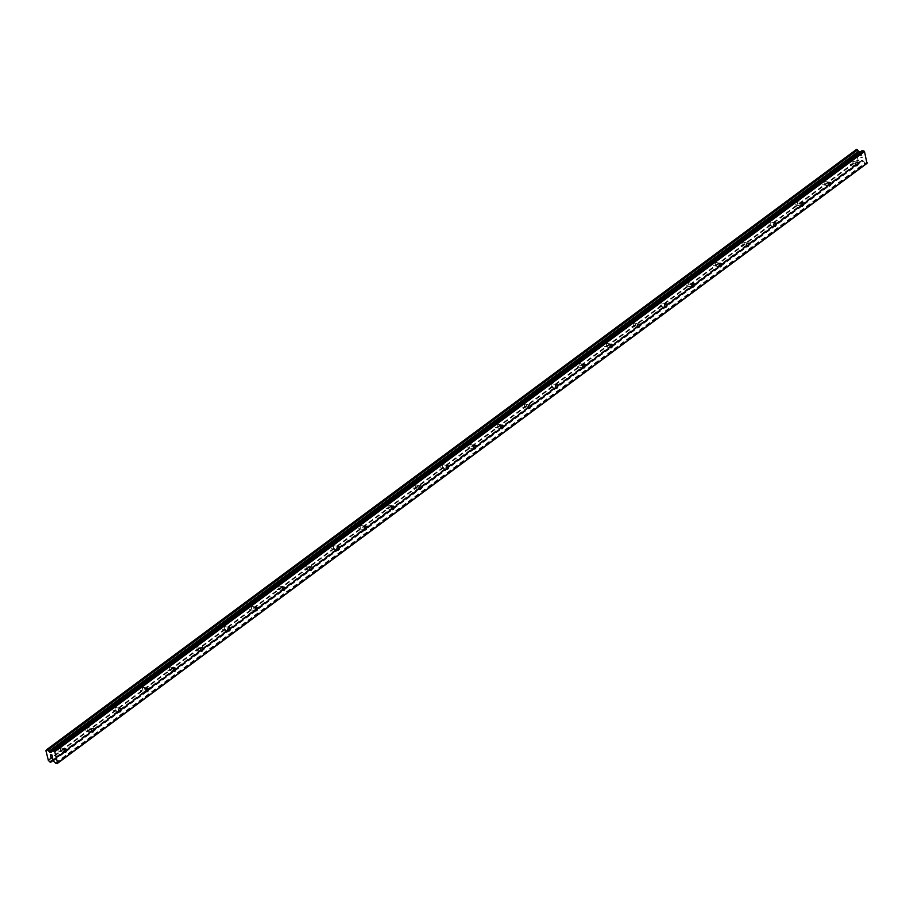 <?xml version="1.0" encoding="UTF-8"?>
<svg xmlns="http://www.w3.org/2000/svg" width="913" height="913" viewBox="0 0 913 913"><rect width="100%" height="100%" fill="white"/><g stroke="black" fill="none" stroke-linecap="round" stroke-linejoin="round"><path stroke-width="0.68" stroke-dasharray="4.57 3.42" d="M59.767 751.091A1.803 1.175 100.6 0 0 60.578 749.185A1.803 1.175 100.6 0 0 59.71 747.747A1.803 1.175 100.6 0 0 58.98 747.941A1.803 1.175 100.6 0 0 58.17 749.847A1.803 1.175 100.6 0 0 59.048 751.285A1.803 1.175 100.6 0 0 59.767 751.091M87.066 730.856A1.803 1.175 100.6 0 0 87.876 728.951A1.803 1.175 100.6 0 0 87.009 727.513A1.803 1.175 100.6 0 0 86.278 727.707A1.803 1.175 100.6 0 0 85.468 729.613A1.803 1.175 100.6 0 0 86.336 731.051A1.803 1.175 100.6 0 0 87.066 730.856M114.365 710.622A1.803 1.175 100.6 0 0 115.164 708.728A1.803 1.175 100.6 0 0 114.296 707.278A1.803 1.175 100.6 0 0 113.566 707.484A1.803 1.175 100.6 0 0 112.767 709.378A1.803 1.175 100.6 0 0 113.634 710.828A1.803 1.175 100.6 0 0 114.365 710.622M141.652 690.399A1.803 1.175 100.6 0 0 142.462 688.493A1.803 1.175 100.6 0 0 141.595 687.055A1.803 1.175 100.6 0 0 140.864 687.249A1.803 1.175 100.6 0 0 140.054 689.155A1.803 1.175 100.6 0 0 140.933 690.593A1.803 1.175 100.6 0 0 141.652 690.399M168.951 670.165A1.803 1.175 100.6 0 0 169.761 668.259A1.803 1.175 100.6 0 0 168.894 666.821A1.803 1.175 100.6 0 0 168.163 667.015A1.803 1.175 100.6 0 0 167.353 668.921A1.803 1.175 100.6 0 0 168.22 670.359A1.803 1.175 100.6 0 0 168.951 670.165M196.249 649.93A1.803 1.175 100.6 0 0 197.06 648.036A1.803 1.175 100.6 0 0 196.181 646.587A1.803 1.175 100.6 0 0 195.45 646.792A1.803 1.175 100.6 0 0 194.652 648.687A1.803 1.175 100.6 0 0 195.519 650.136A1.803 1.175 100.6 0 0 196.249 649.93M223.537 629.708A1.803 1.175 100.6 0 0 224.347 627.802A1.803 1.175 100.6 0 0 223.48 626.364A1.803 1.175 100.6 0 0 222.749 626.558A1.803 1.175 100.6 0 0 221.939 628.464A1.803 1.175 100.6 0 0 222.818 629.902A1.803 1.175 100.6 0 0 223.537 629.708M250.835 609.473A1.803 1.175 100.6 0 0 251.646 607.579A1.803 1.175 100.6 0 0 250.778 606.129A1.803 1.175 100.6 0 0 250.048 606.335A1.803 1.175 100.6 0 0 249.238 608.229A1.803 1.175 100.6 0 0 250.105 609.667A1.803 1.175 100.6 0 0 250.835 609.473M278.134 589.239A1.803 1.175 100.6 0 0 278.944 587.344A1.803 1.175 100.6 0 0 278.066 585.895A1.803 1.175 100.6 0 0 277.347 586.1A1.803 1.175 100.6 0 0 276.536 587.995A1.803 1.175 100.6 0 0 277.404 589.444A1.803 1.175 100.6 0 0 278.134 589.239M305.421 569.016A1.803 1.175 100.6 0 0 306.232 567.11A1.803 1.175 100.6 0 0 305.364 565.672A1.803 1.175 100.6 0 0 304.634 565.866A1.803 1.175 100.6 0 0 303.824 567.772A1.803 1.175 100.6 0 0 304.702 569.21A1.803 1.175 100.6 0 0 305.421 569.016M332.72 548.781A1.803 1.175 100.6 0 0 333.53 546.887A1.803 1.175 100.6 0 0 332.663 545.438A1.803 1.175 100.6 0 0 331.933 545.643A1.803 1.175 100.6 0 0 331.122 547.538A1.803 1.175 100.6 0 0 331.99 548.975A1.803 1.175 100.6 0 0 332.72 548.781M360.019 528.547A1.803 1.175 100.6 0 0 360.829 526.653A1.803 1.175 100.6 0 0 359.95 525.215A1.803 1.175 100.6 0 0 359.231 525.409A1.803 1.175 100.6 0 0 358.421 527.303A1.803 1.175 100.6 0 0 359.288 528.753A1.803 1.175 100.6 0 0 360.019 528.547M387.306 508.324A1.803 1.175 100.6 0 0 388.116 506.418A1.803 1.175 100.6 0 0 387.249 504.98A1.803 1.175 100.6 0 0 386.519 505.174A1.803 1.175 100.6 0 0 385.708 507.08A1.803 1.175 100.6 0 0 386.587 508.518A1.803 1.175 100.6 0 0 387.306 508.324M414.605 488.09A1.803 1.175 100.6 0 0 415.415 486.195A1.803 1.175 100.6 0 0 414.548 484.746A1.803 1.175 100.6 0 0 413.817 484.951A1.803 1.175 100.6 0 0 413.007 486.846A1.803 1.175 100.6 0 0 413.874 488.295A1.803 1.175 100.6 0 0 414.605 488.09M441.903 467.855A1.803 1.175 100.6 0 0 442.714 465.961A1.803 1.175 100.6 0 0 441.835 464.523A1.803 1.175 100.6 0 0 441.116 464.717A1.803 1.175 100.6 0 0 440.306 466.611A1.803 1.175 100.6 0 0 441.173 468.061A1.803 1.175 100.6 0 0 441.903 467.855M469.191 447.632A1.803 1.175 100.6 0 0 470.001 445.727A1.803 1.175 100.6 0 0 469.134 444.289A1.803 1.175 100.6 0 0 468.403 444.483A1.803 1.175 100.6 0 0 467.593 446.389A1.803 1.175 100.6 0 0 468.472 447.827A1.803 1.175 100.6 0 0 469.191 447.632M496.489 427.398A1.803 1.175 100.6 0 0 497.3 425.504A1.803 1.175 100.6 0 0 496.432 424.054A1.803 1.175 100.6 0 0 495.702 424.26A1.803 1.175 100.6 0 0 494.892 426.154A1.803 1.175 100.6 0 0 495.759 427.604A1.803 1.175 100.6 0 0 496.489 427.398M523.788 407.175A1.803 1.175 100.6 0 0 524.598 405.269A1.803 1.175 100.6 0 0 523.72 403.831A1.803 1.175 100.6 0 0 523.001 404.025A1.803 1.175 100.6 0 0 522.19 405.931A1.803 1.175 100.6 0 0 523.058 407.369A1.803 1.175 100.6 0 0 523.788 407.175M551.087 386.941A1.803 1.175 100.6 0 0 551.886 385.035A1.803 1.175 100.6 0 0 551.018 383.597A1.803 1.175 100.6 0 0 550.288 383.791A1.803 1.175 100.6 0 0 549.478 385.697A1.803 1.175 100.6 0 0 550.356 387.135A1.803 1.175 100.6 0 0 551.087 386.941M578.374 366.706A1.803 1.175 100.6 0 0 579.184 364.812A1.803 1.175 100.6 0 0 578.317 363.363A1.803 1.175 100.6 0 0 577.587 363.568A1.803 1.175 100.6 0 0 576.776 365.462A1.803 1.175 100.6 0 0 577.644 366.912A1.803 1.175 100.6 0 0 578.374 366.706M605.673 346.484A1.803 1.175 100.6 0 0 606.483 344.578A1.803 1.175 100.6 0 0 605.604 343.14A1.803 1.175 100.6 0 0 604.885 343.334A1.803 1.175 100.6 0 0 604.075 345.24A1.803 1.175 100.6 0 0 604.942 346.678A1.803 1.175 100.6 0 0 605.673 346.484M632.971 326.249A1.803 1.175 100.6 0 0 633.77 324.343A1.803 1.175 100.6 0 0 632.903 322.905A1.803 1.175 100.6 0 0 632.173 323.099A1.803 1.175 100.6 0 0 631.374 325.005A1.803 1.175 100.6 0 0 632.241 326.443A1.803 1.175 100.6 0 0 632.971 326.249M660.259 306.015A1.803 1.175 100.6 0 0 661.069 304.12A1.803 1.175 100.6 0 0 660.202 302.671A1.803 1.175 100.6 0 0 659.471 302.876A1.803 1.175 100.6 0 0 658.661 304.771A1.803 1.175 100.6 0 0 659.528 306.22A1.803 1.175 100.6 0 0 660.259 306.015M687.557 285.792A1.803 1.175 100.6 0 0 688.368 283.886A1.803 1.175 100.6 0 0 687.5 282.448A1.803 1.175 100.6 0 0 686.77 282.642A1.803 1.175 100.6 0 0 685.96 284.548A1.803 1.175 100.6 0 0 686.827 285.986A1.803 1.175 100.6 0 0 687.557 285.792M714.856 265.557A1.803 1.175 100.6 0 0 715.655 263.652A1.803 1.175 100.6 0 0 714.788 262.214A1.803 1.175 100.6 0 0 714.057 262.408A1.803 1.175 100.6 0 0 713.258 264.314A1.803 1.175 100.6 0 0 714.126 265.751A1.803 1.175 100.6 0 0 714.856 265.557M742.143 245.323A1.803 1.175 100.6 0 0 742.954 243.429A1.803 1.175 100.6 0 0 742.086 241.979A1.803 1.175 100.6 0 0 741.356 242.185A1.803 1.175 100.6 0 0 740.546 244.079A1.803 1.175 100.6 0 0 741.424 245.529A1.803 1.175 100.6 0 0 742.143 245.323M769.442 225.1A1.803 1.175 100.6 0 0 770.252 223.194A1.803 1.175 100.6 0 0 769.385 221.756A1.803 1.175 100.6 0 0 768.655 221.95A1.803 1.175 100.6 0 0 767.844 223.856A1.803 1.175 100.6 0 0 768.712 225.294A1.803 1.175 100.6 0 0 769.442 225.1M796.741 204.866A1.803 1.175 100.6 0 0 797.551 202.971A1.803 1.175 100.6 0 0 796.672 201.522A1.803 1.175 100.6 0 0 795.942 201.727A1.803 1.175 100.6 0 0 795.143 203.622A1.803 1.175 100.6 0 0 796.01 205.06A1.803 1.175 100.6 0 0 796.741 204.866M824.028 184.631A1.803 1.175 100.6 0 0 824.838 182.737A1.803 1.175 100.6 0 0 823.971 181.288A1.803 1.175 100.6 0 0 823.241 181.493A1.803 1.175 100.6 0 0 822.43 183.387A1.803 1.175 100.6 0 0 823.309 184.837A1.803 1.175 100.6 0 0 824.028 184.631M851.327 164.408A1.803 1.175 100.6 0 0 852.137 162.503A1.803 1.175 100.6 0 0 851.27 161.065A1.803 1.175 100.6 0 0 850.539 161.259A1.803 1.175 100.6 0 0 849.729 163.165A1.803 1.175 100.6 0 0 850.596 164.602A1.803 1.175 100.6 0 0 851.327 164.408M51.06 757.801L50.66 756.672M51.915 757.973L51.767 757.356M52.817 758.269L52.498 757.014M50.911 755.896L50.352 755.017M50.329 754.697L51.299 755.165M51.813 754.777L52.315 756.284M860.069 154.696L860.811 154.833L860.069 154.696L860.354 155.803L860.069 154.696M860.811 154.833L860.959 155.438L860.811 154.833M861.085 155.461L860.925 154.856L861.085 155.461M861.667 154.993L861.94 156.1L861.667 154.993M862.066 156.123L861.758 154.879L859.909 154.525L860.229 155.781L859.909 154.537L861.746 154.879L862.066 156.123M860.617 157.321L862.454 157.664L860.617 157.321M862.454 157.664L860.811 157.219L862.454 157.664M856.394 149.504L856.291 149.743A1.438 0.89 53.5 0 1 855.698 150.577L858.186 160.448A1.438 0.89 53.5 0 1 859.27 161.59L860.548 161.841A1.438 0.89 53.5 0 1 861.153 161.008L862.739 160.551L865.125 162.868L866.973 163.381M862.055 150.656L860.925 152.209L860.035 152.14M855.561 150.679L46.495 750.326L855.698 150.577M45.65 751.057L855.401 150.885M47.933 760.152L857.684 159.98M48.218 760.438L857.969 160.277M48.423 760.609L858.186 160.448M51.39 761.168L861.153 161.008M52.201 760.575L861.29 160.905M51.242 752.312L860.993 152.14M51.436 752.027L860.662 152.254M46.574 749.767L856.326 149.595M46.54 749.904L856.291 149.743M49.519 761.762L859.27 161.59M49.633 761.933L859.384 161.772M49.759 762.058L859.51 161.898M49.964 762.195L859.726 162.023M50.535 762.298L860.286 162.126M860.514 161.989L52.76 760.677L860.457 162.069M52.623 760.655L860.548 161.841M51.961 760.575L861.575 160.505M52.155 760.563L861.906 160.403M52.988 760.723L862.739 160.551M53.41 760.974L863.173 160.814M55.373 763.028L865.125 162.868M55.796 763.291L865.547 163.119M59.71 747.747L65.61 748.854M87.009 727.513L92.898 728.62M114.296 707.278L120.196 708.397M141.595 687.055L147.495 688.162M168.894 666.821L174.782 667.928M196.181 646.587L202.081 647.705M223.48 626.364L229.38 627.471M250.778 606.129L256.667 607.236M278.066 585.895L283.966 587.013M305.364 565.672L311.265 566.779M332.663 545.438L338.552 546.545M359.95 525.215L365.851 526.322M387.249 504.98L393.149 506.087M414.548 484.746L420.437 485.853M441.835 464.523L447.735 465.63M469.134 444.289L475.034 445.396M496.432 424.054L502.333 425.161M523.72 403.831L529.62 404.938M551.018 383.597L556.919 384.704M578.317 363.363L584.217 364.47M605.604 343.14L611.505 344.247M632.903 322.905L638.803 324.012M660.202 302.671L666.102 303.789M687.5 282.448L693.389 283.555M714.788 262.214L720.688 263.321M742.086 241.979L747.987 243.098M769.385 221.756L775.274 222.863M796.672 201.522L802.573 202.629M823.971 181.288L829.871 182.406M851.27 161.065L857.159 162.172M850.596 164.602L856.497 165.709M823.309 184.837L829.198 185.944M796.01 205.06L801.911 206.178M768.712 225.294L774.612 226.401M741.424 245.529L747.313 246.636M714.126 265.751L720.026 266.87M686.827 285.986L692.727 287.093M659.528 306.22L665.429 307.327M632.241 326.443L638.141 327.55M604.942 346.678L610.843 347.785M577.644 366.912L583.544 368.019M550.356 387.135L556.257 388.242M523.058 407.369L528.958 408.476M495.759 427.604L501.659 428.711M468.472 447.827L474.361 448.934M441.173 468.061L447.073 469.168M413.874 488.295L419.775 489.402M386.587 508.518L392.476 509.625M359.288 528.753L365.189 529.86M331.99 548.975L337.89 550.094M304.702 569.21L310.591 570.317M277.404 589.444L283.304 590.551M250.105 609.667L256.005 610.786M222.818 629.902L228.707 631.009M195.519 650.136L201.419 651.243M168.22 670.359L174.121 671.477M140.933 690.593L146.822 691.7M113.634 710.828L119.535 711.935M86.336 731.051L92.236 732.158M59.048 751.285L64.937 752.392M51.174 752.369L860.925 152.209M46.289 750.623L856.04 150.462M46.517 750.281L855.607 150.599M52.806 760.689L860.423 162.103M51.048 761.282L860.799 161.122M52.246 760.586L861.244 160.973M51.881 760.62L861.632 160.448"/><path stroke-width="1.37" d="M64.88 749.048A1.803 1.175 -79.4 0 1 65.61 748.854A1.803 1.175 -79.4 0 1 66.478 750.292A1.803 1.175 -79.4 0 1 65.668 752.198A1.803 1.175 -79.4 0 1 64.937 752.392A1.803 1.175 -79.4 0 1 64.07 750.954A1.803 1.175 -79.4 0 1 64.88 749.048M92.179 728.825A1.803 1.175 -79.4 0 1 92.898 728.62A1.803 1.175 -79.4 0 1 93.777 730.069A1.803 1.175 -79.4 0 1 92.966 731.964A1.803 1.175 -79.4 0 1 92.236 732.158A1.803 1.175 -79.4 0 1 91.368 730.72A1.803 1.175 -79.4 0 1 92.179 728.825M119.466 708.591A1.803 1.175 -79.4 0 1 120.196 708.397A1.803 1.175 -79.4 0 1 121.064 709.835A1.803 1.175 -79.4 0 1 120.254 711.729A1.803 1.175 -79.4 0 1 119.535 711.935A1.803 1.175 -79.4 0 1 118.656 710.485A1.803 1.175 -79.4 0 1 119.466 708.591M146.765 688.356A1.803 1.175 -79.4 0 1 147.495 688.162A1.803 1.175 -79.4 0 1 148.363 689.6A1.803 1.175 -79.4 0 1 147.552 691.506A1.803 1.175 -79.4 0 1 146.822 691.7A1.803 1.175 -79.4 0 1 145.954 690.262A1.803 1.175 -79.4 0 1 146.765 688.356M174.063 668.133A1.803 1.175 -79.4 0 1 174.782 667.928A1.803 1.175 -79.4 0 1 175.661 669.377A1.803 1.175 -79.4 0 1 174.851 671.272A1.803 1.175 -79.4 0 1 174.121 671.477A1.803 1.175 -79.4 0 1 173.253 670.028A1.803 1.175 -79.4 0 1 174.063 668.133M201.351 647.899A1.803 1.175 -79.4 0 1 202.081 647.705A1.803 1.175 -79.4 0 1 202.948 649.143A1.803 1.175 -79.4 0 1 202.138 651.037A1.803 1.175 -79.4 0 1 201.419 651.243A1.803 1.175 -79.4 0 1 200.54 649.794A1.803 1.175 -79.4 0 1 201.351 647.899M228.649 627.665A1.803 1.175 -79.4 0 1 229.38 627.471A1.803 1.175 -79.4 0 1 230.247 628.909A1.803 1.175 -79.4 0 1 229.437 630.815A1.803 1.175 -79.4 0 1 228.707 631.009A1.803 1.175 -79.4 0 1 227.839 629.571A1.803 1.175 -79.4 0 1 228.649 627.665M255.948 607.442A1.803 1.175 -79.4 0 1 256.667 607.236A1.803 1.175 -79.4 0 1 257.546 608.686A1.803 1.175 -79.4 0 1 256.736 610.58A1.803 1.175 -79.4 0 1 256.005 610.786A1.803 1.175 -79.4 0 1 255.138 609.336A1.803 1.175 -79.4 0 1 255.948 607.442M283.235 587.207A1.803 1.175 -79.4 0 1 283.966 587.013A1.803 1.175 -79.4 0 1 284.833 588.451A1.803 1.175 -79.4 0 1 284.034 590.357A1.803 1.175 -79.4 0 1 283.304 590.551A1.803 1.175 -79.4 0 1 282.425 589.113A1.803 1.175 -79.4 0 1 283.235 587.207M310.534 566.973A1.803 1.175 -79.4 0 1 311.265 566.779A1.803 1.175 -79.4 0 1 312.132 568.217A1.803 1.175 -79.4 0 1 311.322 570.123A1.803 1.175 -79.4 0 1 310.591 570.317A1.803 1.175 -79.4 0 1 309.724 568.879A1.803 1.175 -79.4 0 1 310.534 566.973M337.833 546.75A1.803 1.175 -79.4 0 1 338.552 546.545A1.803 1.175 -79.4 0 1 339.431 547.994A1.803 1.175 -79.4 0 1 338.62 549.888A1.803 1.175 -79.4 0 1 337.89 550.094A1.803 1.175 -79.4 0 1 337.023 548.645A1.803 1.175 -79.4 0 1 337.833 546.75M365.12 526.516A1.803 1.175 -79.4 0 1 365.851 526.322A1.803 1.175 -79.4 0 1 366.718 527.76A1.803 1.175 -79.4 0 1 365.919 529.666A1.803 1.175 -79.4 0 1 365.189 529.86A1.803 1.175 -79.4 0 1 364.31 528.422A1.803 1.175 -79.4 0 1 365.12 526.516M392.419 506.281A1.803 1.175 -79.4 0 1 393.149 506.087A1.803 1.175 -79.4 0 1 394.017 507.525A1.803 1.175 -79.4 0 1 393.206 509.431A1.803 1.175 -79.4 0 1 392.476 509.625A1.803 1.175 -79.4 0 1 391.609 508.187A1.803 1.175 -79.4 0 1 392.419 506.281M419.718 486.058A1.803 1.175 -79.4 0 1 420.437 485.853A1.803 1.175 -79.4 0 1 421.315 487.302A1.803 1.175 -79.4 0 1 420.505 489.197A1.803 1.175 -79.4 0 1 419.775 489.402A1.803 1.175 -79.4 0 1 418.907 487.953A1.803 1.175 -79.4 0 1 419.718 486.058M447.005 465.824A1.803 1.175 -79.4 0 1 447.735 465.63A1.803 1.175 -79.4 0 1 448.603 467.068A1.803 1.175 -79.4 0 1 447.804 468.974A1.803 1.175 -79.4 0 1 447.073 469.168A1.803 1.175 -79.4 0 1 446.206 467.73A1.803 1.175 -79.4 0 1 447.005 465.824M474.304 445.59A1.803 1.175 -79.4 0 1 475.034 445.396A1.803 1.175 -79.4 0 1 475.901 446.834A1.803 1.175 -79.4 0 1 475.091 448.74A1.803 1.175 -79.4 0 1 474.361 448.934A1.803 1.175 -79.4 0 1 473.493 447.496A1.803 1.175 -79.4 0 1 474.304 445.59M501.602 425.367A1.803 1.175 -79.4 0 1 502.333 425.161A1.803 1.175 -79.4 0 1 503.2 426.611A1.803 1.175 -79.4 0 1 502.39 428.505A1.803 1.175 -79.4 0 1 501.659 428.711A1.803 1.175 -79.4 0 1 500.792 427.261A1.803 1.175 -79.4 0 1 501.602 425.367M528.889 405.132A1.803 1.175 -79.4 0 1 529.62 404.938A1.803 1.175 -79.4 0 1 530.487 406.376A1.803 1.175 -79.4 0 1 529.688 408.282A1.803 1.175 -79.4 0 1 528.958 408.476A1.803 1.175 -79.4 0 1 528.091 407.038A1.803 1.175 -79.4 0 1 528.889 405.132M556.188 384.909A1.803 1.175 -79.4 0 1 556.919 384.704A1.803 1.175 -79.4 0 1 557.786 386.153A1.803 1.175 -79.4 0 1 556.976 388.048A1.803 1.175 -79.4 0 1 556.257 388.242A1.803 1.175 -79.4 0 1 555.378 386.804A1.803 1.175 -79.4 0 1 556.188 384.909M583.487 364.675A1.803 1.175 -79.4 0 1 584.217 364.47A1.803 1.175 -79.4 0 1 585.085 365.919A1.803 1.175 -79.4 0 1 584.274 367.813A1.803 1.175 -79.4 0 1 583.544 368.019A1.803 1.175 -79.4 0 1 582.677 366.57A1.803 1.175 -79.4 0 1 583.487 364.675M610.774 344.441A1.803 1.175 -79.4 0 1 611.505 344.247A1.803 1.175 -79.4 0 1 612.383 345.685A1.803 1.175 -79.4 0 1 611.573 347.591A1.803 1.175 -79.4 0 1 610.843 347.785A1.803 1.175 -79.4 0 1 609.975 346.347A1.803 1.175 -79.4 0 1 610.774 344.441M638.073 324.218A1.803 1.175 -79.4 0 1 638.803 324.012A1.803 1.175 -79.4 0 1 639.671 325.462A1.803 1.175 -79.4 0 1 638.86 327.356A1.803 1.175 -79.4 0 1 638.141 327.55A1.803 1.175 -79.4 0 1 637.263 326.112A1.803 1.175 -79.4 0 1 638.073 324.218M665.372 303.983A1.803 1.175 -79.4 0 1 666.102 303.789A1.803 1.175 -79.4 0 1 666.969 305.227A1.803 1.175 -79.4 0 1 666.159 307.122A1.803 1.175 -79.4 0 1 665.429 307.327A1.803 1.175 -79.4 0 1 664.561 305.878A1.803 1.175 -79.4 0 1 665.372 303.983M692.67 283.749A1.803 1.175 -79.4 0 1 693.389 283.555A1.803 1.175 -79.4 0 1 694.268 284.993A1.803 1.175 -79.4 0 1 693.458 286.899A1.803 1.175 -79.4 0 1 692.727 287.093A1.803 1.175 -79.4 0 1 691.86 285.655A1.803 1.175 -79.4 0 1 692.67 283.749M719.958 263.526A1.803 1.175 -79.4 0 1 720.688 263.321A1.803 1.175 -79.4 0 1 721.555 264.77A1.803 1.175 -79.4 0 1 720.745 266.664A1.803 1.175 -79.4 0 1 720.026 266.87A1.803 1.175 -79.4 0 1 719.147 265.421A1.803 1.175 -79.4 0 1 719.958 263.526M747.256 243.292A1.803 1.175 -79.4 0 1 747.987 243.098A1.803 1.175 -79.4 0 1 748.854 244.536A1.803 1.175 -79.4 0 1 748.044 246.43A1.803 1.175 -79.4 0 1 747.313 246.636A1.803 1.175 -79.4 0 1 746.446 245.186A1.803 1.175 -79.4 0 1 747.256 243.292M774.555 223.057A1.803 1.175 -79.4 0 1 775.274 222.863A1.803 1.175 -79.4 0 1 776.153 224.301A1.803 1.175 -79.4 0 1 775.342 226.207A1.803 1.175 -79.4 0 1 774.612 226.401A1.803 1.175 -79.4 0 1 773.745 224.963A1.803 1.175 -79.4 0 1 774.555 223.057M801.842 202.834A1.803 1.175 -79.4 0 1 802.573 202.629A1.803 1.175 -79.4 0 1 803.44 204.078A1.803 1.175 -79.4 0 1 802.63 205.973A1.803 1.175 -79.4 0 1 801.911 206.178A1.803 1.175 -79.4 0 1 801.032 204.729A1.803 1.175 -79.4 0 1 801.842 202.834M829.141 182.6A1.803 1.175 -79.4 0 1 829.871 182.406A1.803 1.175 -79.4 0 1 830.739 183.844A1.803 1.175 -79.4 0 1 829.928 185.75A1.803 1.175 -79.4 0 1 829.198 185.944A1.803 1.175 -79.4 0 1 828.331 184.506A1.803 1.175 -79.4 0 1 829.141 182.6M856.44 162.366A1.803 1.175 -79.4 0 1 857.159 162.172A1.803 1.175 -79.4 0 1 858.037 163.61A1.803 1.175 -79.4 0 1 857.227 165.515A1.803 1.175 -79.4 0 1 856.497 165.709A1.803 1.175 -79.4 0 1 855.629 164.272A1.803 1.175 -79.4 0 1 856.44 162.366M51.06 757.801L51.79 757.95L50.66 756.672L50.98 757.927L50.66 756.672M51.642 757.345L52.657 758.11L51.915 757.961M52.657 758.11L52.372 757.003L52.657 758.11M52.372 757.003L52.817 758.269L50.968 757.927L52.817 758.269M50.911 755.896L50.363 755.017M50.329 754.697L51.299 755.165M52.109 755.964L51.813 754.777L52.121 755.953M51.813 754.777L52.315 756.284L50.535 754.777L52.315 756.284M52.634 750.703L50.9 752.426L48.914 751.296A1.438 0.89 53.5 0 1 47.818 750.144L46.54 749.904A1.438 0.89 53.5 0 1 45.947 750.737L48.423 760.609A1.438 0.89 53.5 0 1 49.519 761.762L50.797 762.001A1.438 0.89 53.5 0 1 51.39 761.168L52.988 760.723L55.796 763.291L57.599 763.028L54.757 751.707L52.634 750.703L862.386 150.542L52.44 750.714M57.222 763.553L866.973 163.381L864.508 151.535L862.386 150.542M860.035 152.14L858.665 151.136A1.438 0.89 53.5 0 1 857.569 149.972L856.428 149.47L46.711 749.619M54.061 750.977L863.812 150.805M54.757 751.707L864.508 151.535M49.131 751.467L858.882 151.307M48.914 751.296L858.665 151.136M51.539 761.065L52.201 760.575M57.599 763.028L867.35 162.856M50.067 752.266L859.818 152.094M49.644 752.004L859.395 151.843M47.818 750.144L857.569 149.972M47.704 749.961L857.455 149.8M47.59 749.847L857.341 149.675M47.373 749.721L857.124 149.549M46.803 749.619L856.565 149.447M50.706 762.241L52.794 760.689L50.763 762.15M50.797 762.001L52.623 760.655M52.361 750.76L862.112 150.588M46.677 749.641L856.428 149.47M45.855 750.771L46.517 750.281M50.672 762.275L52.806 760.689M51.493 761.145L52.246 760.586"/></g></svg>
